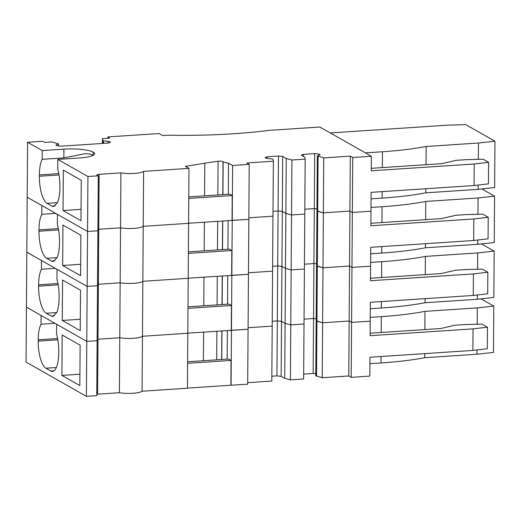 <?xml version="1.0" encoding="UTF-8"?>
<svg xmlns="http://www.w3.org/2000/svg" width="521" height="521" viewBox="0 0 521 521"><rect width="100%" height="100%" fill="white"/><g stroke="black" fill="none" stroke-linecap="round" stroke-linejoin="round"><path stroke-width="0.78" d="M110.029 141.803L110.159 141.881A3.894 0.788 0.4 0 1 110.387 142.148A3.894 0.788 0.4 0 1 110.022 142.474L110.029 141.803A3.894 0.788 0.4 0 0 108.042 141.354L103.503 140.891L102.754 140.468L102.455 138.593L109.566 138.117L107.99 136.919L159.035 133.532L162.552 135.525L167.762 135.206A165.085 33.416 0.4 0 0 269.083 130.374L319.803 127.007L371.362 156.267L371.265 170.816L474.201 163.978L474.051 185.535L371.108 192.366L370.88 225.775L473.817 218.944L473.667 240.494L370.731 247.325L370.496 280.734L473.433 273.903L473.283 295.453L370.346 302.291L370.112 335.693L473.048 328.862L487.454 327.195L482.036 324.121L465.39 324.518L455.035 325.202L440.844 328.517L370.125 333.206M370.236 317.367L381.307 316.631A121.445 24.585 0.4 0 0 424.999 311.363L477.308 307.891L493.797 306.087L481.072 298.865M424.999 311.363L424.875 329.572M424.706 353.616L424.68 357.706L476.989 354.234L477.015 349.943M477.197 324.238L477.308 307.891M487.454 327.195L487.304 348.751L472.899 350.418L473.048 328.862M424.68 357.706A121.445 24.585 -179.6 0 1 380.981 362.974L369.917 363.71M476.989 354.234L493.478 352.424L493.797 306.087M222.793 194.633L223.021 161.64A14.393 2.911 0.4 0 0 223.157 161.718A14.393 2.911 0.4 0 0 228.53 163.164L232.607 165.476L249.227 164.376L246.798 162.995L273.349 161.23L273.05 159.354L272.301 158.931L266.316 158.325L265.098 157.635L267.084 156.795L278.468 156.04L282.695 156.469L286.244 158.482L291.923 159.999L305.176 159.12L304.876 157.244L301.327 155.232L303.313 154.385L314.697 153.63L318.924 154.06L320.135 154.75L317.328 155.942L323.756 157.889L350.301 156.124L349.155 321.008L351.584 322.382L370.21 321.144L351.584 322.382L351.2 377.347L369.825 376.11L369.962 357.25L472.899 350.418M351.2 377.347L348.77 375.967L322.219 377.732L315.791 375.784L316.175 320.825L316.924 321.249L316.54 376.214M303.671 374.104L313.16 373.472L315.804 373.746M305.176 159.12L303.639 378.962L290.392 379.842L284.713 378.324L281.164 376.312L276.938 375.882L271.845 376.214M247.703 382.675L271.812 381.072L272.196 326.113L248.087 327.716L272.196 326.113L272.581 271.154L248.471 272.757L272.581 271.154L272.965 216.195L248.856 217.791L272.965 216.195L273.349 161.23M249.227 164.376L247.69 384.218L230.888 385.214L231.057 360.428L228.628 359.047L187.619 361.769M187.436 388.093L230.888 385.214M223.021 161.64A3.302 0.671 0.4 0 0 218.078 161.276A157.401 31.859 0.4 0 0 204.786 163.203L185.398 166.349L188.967 168.374L187.436 388.217L142.07 391.225L143.601 171.383A14.308 2.898 0.4 0 1 120.924 172.887L99.14 174.333A3.302 0.671 0.4 0 0 96.965 174.945A3.302 0.671 0.4 0 0 97.16 175.18L98.274 175.811L96.743 395.654L86.395 396.344L26.05 362.102L26.434 307.136L41.1 315.465L41.042 324.218A23.106 7.717 -93.8 0 0 38.209 339.79L38.202 341.138A23.106 7.717 -93.8 0 0 40.794 359.783A23.106 7.717 -93.8 0 0 45.887 368.217L50.745 370.972A23.106 7.717 -93.8 0 0 52.432 371.401A23.106 7.717 -93.8 0 0 56.34 367.487A23.106 7.717 -93.8 0 0 58.749 352.795L58.762 351.447A23.106 7.717 -93.8 0 0 56.574 334.15L56.646 324.283L86.779 341.379L86.395 396.344M96.75 394.267A3.302 0.671 0.4 0 1 97.609 394.176L119.387 392.73A14.308 2.898 0.4 0 0 142.07 391.225M187.606 363.313L231.057 360.428M54.907 323.294L41.042 324.218M61.895 375.407L79.837 385.592L80.123 345.176L62.175 334.996L61.895 375.407L79.915 374.215M221.777 359.503L221.979 330.868M227.163 359.145L227.364 330.509M221.842 330.874L221.64 359.51M323.756 157.889L323.372 212.848L349.917 211.083L352.346 212.464L370.978 211.226L352.346 212.464L351.962 267.423L370.594 266.185L351.962 267.423L349.539 266.042L322.987 267.807L322.603 322.766L349.155 321.008L348.77 375.967M86.779 341.379L97.121 340.695L86.779 341.379L26.434 307.136L26.818 252.177L41.485 260.5L41.426 269.253C39.629 272.828 38.684 278.019 38.593 284.831L38.587 286.172C38.58 293.036 39.446 299.249 41.172 304.824C42.631 309.279 44.331 312.092 46.271 313.258L51.13 316.013L52.816 316.442L56.724 312.528C58.254 308.927 59.062 304.023 59.133 297.836L59.14 296.488C59.153 290.262 58.424 284.499 56.958 279.191L57.03 269.324L87.157 286.42L97.505 285.736L87.157 286.42L86.779 341.379M119.387 392.73L119.771 337.771L97.994 339.217A3.302 0.671 0.4 0 0 97.134 339.301A3.302 0.671 0.4 0 1 97.994 339.217L98.378 284.258A3.302 0.671 0.4 0 0 97.518 284.342A3.302 0.671 0.4 0 1 98.378 284.258L98.756 229.292A3.302 0.671 0.4 0 0 97.902 229.383A3.302 0.671 0.4 0 1 98.756 229.292L99.14 174.333M120.924 172.887L120.54 227.846A14.308 2.898 0.4 0 0 143.216 226.342L188.582 223.333L143.216 226.342A14.308 2.898 0.4 0 1 120.54 227.846L98.756 229.292L120.54 227.846L120.156 282.812A14.308 2.898 0.4 0 0 142.832 281.307L188.198 278.292L142.832 281.307A14.308 2.898 0.4 0 1 120.156 282.812L98.378 284.258L120.156 282.812L119.771 337.771A14.308 2.898 0.4 0 0 142.448 336.266L187.814 333.251L142.448 336.266A14.308 2.898 0.4 0 1 119.771 337.771L97.994 339.217L97.609 394.176M187.82 333.134L231.454 330.36L231.07 385.319M188.205 278.175L231.838 275.394L231.454 330.36L248.074 329.252L231.272 330.249L231.441 305.462L229.012 304.088L188.003 306.81M291.923 159.999L291.539 214.958L304.792 214.079L291.539 214.958L291.161 269.917L304.407 269.038L291.161 269.917L290.777 324.883L304.023 324.003L290.777 324.883L285.091 323.365L281.542 321.346L277.322 320.916L272.229 321.255L277.322 320.916L276.938 375.882M286.244 158.482L285.86 213.441L291.539 214.958L285.86 213.441L285.475 268.4L291.161 269.917L285.475 268.4L281.926 266.387L281.164 376.312M282.695 156.469L282.31 211.428L285.86 213.441L282.31 211.428L281.926 266.387L285.475 268.4L284.713 378.324M278.468 156.04L278.084 210.998L282.31 211.428L278.084 210.998L277.7 265.957L281.926 266.387L277.7 265.957L277.322 320.916L281.542 321.346L285.091 323.365L290.777 324.883L290.392 379.842M314.697 153.63L314.313 208.595L316.957 208.862L314.313 208.595L313.929 263.554L316.573 263.821L313.929 263.554L313.544 318.513L316.188 318.78L313.544 318.513L304.056 319.145L313.544 318.513L313.16 373.472M371.362 156.267L352.73 157.505L352.346 212.464L349.917 211.083L323.372 212.848L322.987 267.807L349.539 266.042L351.962 267.423L351.584 322.382L349.155 321.008L322.603 322.766L316.175 320.825L316.56 265.866L317.309 266.29L316.924 321.249L322.603 322.766L322.219 377.732M473.433 273.903L487.838 272.236L482.42 269.162L465.774 269.559L455.419 270.243L441.228 273.551L370.509 278.247M473.283 295.453L487.689 293.792L487.838 272.236M188.582 223.216L232.223 220.435L231.838 275.394L248.458 274.293L231.656 275.29L231.825 250.503L229.396 249.129L188.387 251.851M277.7 265.957L272.613 266.296L277.7 265.957M313.929 263.554L304.44 264.186L313.929 263.554M322.987 267.807L316.56 265.866L316.944 210.907L317.693 211.331L317.309 266.29L322.987 267.807M370.301 308.745L381.365 308.009A121.445 24.585 0.4 0 0 425.064 302.74L477.373 299.269L493.856 297.465L494.182 251.129L481.456 243.906M370.62 262.408L381.691 261.672A121.445 24.585 0.4 0 0 425.383 256.404L477.692 252.932L494.182 251.129M80.221 330.627L80.501 290.217L62.559 280.038L62.279 320.448L80.221 330.627M55.291 268.335L41.426 269.253M222.024 304.551L222.226 275.915M222.161 304.544L222.363 275.909M227.547 304.186L227.749 275.55M425.383 256.404L425.26 274.613M425.09 298.657L425.064 302.74M477.373 299.269L477.399 294.977M477.581 269.279L477.692 252.932M62.279 320.448L80.299 319.249M187.99 308.347L231.441 305.462M473.817 218.944L488.223 217.277L482.804 214.203L466.158 214.593L455.803 215.284L441.613 218.592L370.893 223.288M473.667 240.494L488.073 238.826L488.223 217.277M87.925 176.502L57.792 159.4L79.446 157.967A22.891 4.63 0.4 0 0 94.561 153.715A22.891 4.63 0.4 0 0 93.2 152.125A22.891 4.63 0.4 0 0 63.901 149.143L42.253 150.582L27.587 142.259L27.203 197.218L41.869 205.541L41.81 214.294C40.013 217.869 39.068 223.06 38.977 229.865L38.964 231.213C38.964 238.077 39.83 244.29 41.556 249.865C43.015 254.32 44.715 257.133 46.656 258.299L51.514 261.054L53.201 261.483L57.108 257.569C58.639 253.961 59.44 249.064 59.518 242.877L59.524 241.529C59.537 235.303 58.808 229.533 57.343 224.232L57.414 214.359L87.541 231.461L97.889 230.777L87.541 231.461L87.157 286.42L26.818 252.177L27.203 197.218L87.541 231.461L87.925 176.502L98.274 175.811M232.607 165.476L232.223 220.435L248.843 219.334L232.034 220.331L232.21 195.544L229.781 194.164L188.771 196.886M278.084 210.998L272.997 211.337L278.084 210.998M314.313 208.595L304.824 209.221L314.313 208.595M318.077 156.372L317.693 211.331L323.372 212.848L316.944 210.907L317.328 155.942M370.685 253.786L381.75 253.05A121.445 24.585 0.4 0 0 425.449 247.781L477.75 244.31L494.24 242.506L494.566 196.163L481.84 188.947M371.004 207.449L382.075 206.713A121.445 24.585 0.4 0 0 425.768 201.445L478.076 197.973L494.566 196.163M80.605 275.668L80.885 235.258L62.943 225.072L62.663 265.489L80.605 275.668M55.675 213.376L41.81 214.294M222.408 249.592L222.61 220.956M222.545 249.579L222.741 220.95M227.931 249.227L228.133 220.591M425.768 201.445L425.644 219.654M425.475 243.691L425.449 247.781M477.75 244.31L477.783 240.018M477.965 214.313L478.076 197.973M62.663 265.489L80.683 264.29M188.374 253.388L231.825 250.503M474.201 163.978L488.607 162.318L483.188 159.237L466.542 159.634L456.188 160.325L441.997 163.633L371.278 168.329M474.051 185.535L488.451 183.867L488.607 162.318M188.967 168.374L143.601 171.383M350.301 156.124L352.73 157.505M110.022 142.474L109.397 142.741A3.894 0.788 0.4 0 1 107.215 143.132L62.605 146.088A3.894 0.788 0.4 0 1 59.661 146.043L58.326 145.906A3.894 0.788 0.4 0 1 56.34 145.45L56.346 144.786A3.894 0.788 0.4 0 0 55.981 145.112A3.894 0.788 0.4 0 0 56.209 145.379L56.34 145.45M56.346 144.786L58.476 143.881L58.463 145.919M27.587 142.259L42.403 141.276L44.943 142.409L52.048 141.933L58.476 143.881M371.069 198.827L382.134 198.091A121.445 24.585 0.4 0 0 425.826 192.822L478.135 189.351L494.624 187.547L494.95 141.204L465.787 124.656L447.344 125.183L330.281 132.953M365.403 152.881L382.46 151.754A121.445 24.585 0.4 0 0 426.152 146.486L478.46 143.008L494.95 141.204M57.792 159.4L57.727 169.266C59.192 174.574 59.922 180.344 59.908 186.57L59.902 187.918C59.824 194.105 59.023 199.002 57.492 202.61L53.585 206.524L51.898 206.095L47.04 203.34C45.099 202.174 43.399 199.361 41.941 194.9C40.215 189.331 39.349 183.112 39.349 176.254L39.362 174.906C39.453 168.094 40.397 162.904 42.188 159.335L42.253 150.582M80.989 220.709L81.269 180.299L63.328 170.113L63.048 210.53L80.989 220.709M63.901 149.143L63.842 157.896L42.188 159.335M93.109 155.323A22.891 4.63 0.4 0 0 89.267 153.949L85.223 153.675L63.842 157.896M222.929 194.62L223.157 161.718M228.315 194.261L228.53 163.164M267.084 156.795L267.071 158.404M303.313 154.385L303.3 156.346M318.924 154.06L318.917 155.271M107.99 136.919L107.984 138.221M102.455 138.593L102.422 143.451M102.754 140.468L102.735 143.425M103.503 140.891L103.484 143.379M426.152 146.486L426.028 164.695M425.859 188.732L425.826 192.822M478.135 189.351L478.167 185.059M478.343 159.354L478.46 143.008M63.048 210.53L81.068 209.331M188.758 198.429L232.21 195.544M381.307 316.631L381.196 332.476M381.027 356.514L380.981 362.974M54.054 370.757L50.745 370.972M56.327 367.526L45.887 368.217M57.838 339.829L38.202 341.138M57.597 338.5L38.209 339.79M203.607 332.085L203.411 360.721M216.69 359.842L216.892 331.206M381.365 308.009L381.411 301.555M381.58 277.511L381.691 261.672M203.991 277.126L203.789 305.762M217.075 304.883L217.277 276.247M57.981 283.541L38.593 284.831M38.587 286.172L58.222 284.87M56.711 312.567L46.271 313.258M54.438 315.798L51.13 316.013M381.75 253.05L381.795 246.596M381.965 222.552L382.075 206.713M204.375 222.167L204.173 250.803M217.459 249.917L217.661 221.282M58.365 228.582L38.977 229.865M38.964 231.213L58.606 229.911M57.095 257.602L46.656 258.299M54.822 260.832L51.514 261.054M382.134 198.091L382.18 191.63M382.349 167.593L382.46 151.754M93.181 155.284L93.2 152.125M204.786 163.203L204.558 195.837M217.843 194.958L218.078 161.276M108.042 141.354L108.036 143.054M110.159 141.881L110.159 142.409M58.749 173.617L39.362 174.906M39.349 176.254L58.99 174.952M57.479 202.643L47.04 203.34M55.2 205.873L51.898 206.095"/></g></svg>

